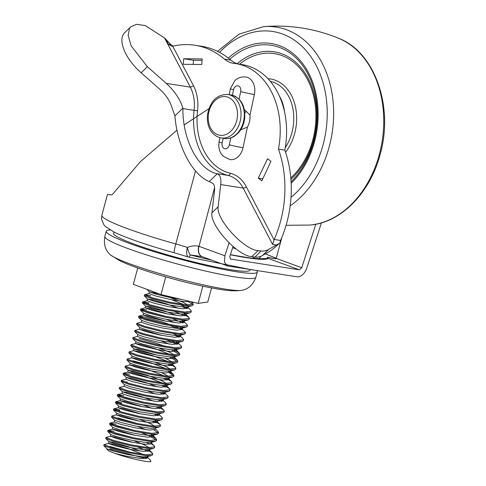 <?xml version="1.0" encoding="UTF-8"?>
<svg xmlns="http://www.w3.org/2000/svg" width="486" height="486" viewBox="0 0 486 486"><rect width="100%" height="100%" fill="white"/><g stroke="black" fill="none" stroke-linecap="round" stroke-linejoin="round"><path stroke-width="0.73" d="M244.865 113.293A14.853 11.044 98.8 0 1 245.946 111.464M114.313 232.199L113.633 232.897A70.762 6.944 15.1 0 0 154.262 250.885A70.762 6.944 15.1 0 0 231.622 269.9A70.762 6.944 15.1 0 0 250.09 269.76L250.065 269.621M110.128 229.981A78.228 7.679 15.1 0 0 106.252 231.257A78.228 7.679 15.1 0 0 153.06 251.335A78.228 7.679 15.1 0 0 236.882 271.826A78.228 7.679 15.1 0 0 257.294 272.057A78.228 7.679 15.1 0 0 256.578 270.538M255.897 277.239A78.228 7.679 15.1 0 1 235.479 277.008A78.228 7.679 15.1 0 1 151.656 256.517A78.228 7.679 15.1 0 1 104.855 236.439C103.561 244.118 105.249 250.114 109.921 254.421A69.644 6.834 15.1 0 0 110.48 254.919A69.644 6.834 15.1 0 0 157.895 273.041A69.644 6.834 15.1 0 0 225.553 289.164A69.644 6.834 15.1 0 0 241.724 290.373A69.644 6.834 15.1 0 0 242.459 290.227C248.668 288.848 253.145 284.523 255.897 277.239L257.294 272.057M150.715 295.707L144.597 294.723L144.306 295.84L152.039 298.659L169.401 303.027L186.314 305.797L191.982 305.712L192.997 305.038M192.918 304.546L186.976 300.731M144.476 294.808L152.276 297.766L169.638 302.134L186.551 304.904L193.24 304.151L192.705 303.07L190.676 301.612M146.322 458.547L142.623 456.846M130.06 452.162L110 446.44M150.836 461.123L150.775 461.354A24.756 2.43 -164.9 0 1 150.138 461.7L150.836 461.123L150.308 460.048L146.954 456.731M147.404 458.098L145.041 456.919M143.273 454.44L127.399 448.311L113.675 444.35L108.554 443.414L104.004 444.647L103.828 445.68L111.567 448.499L128.93 452.861L145.843 455.637L151.511 455.552L152.525 454.878L152.762 453.991L152.233 452.909L146.972 449.781M148.248 451.409L138.048 447.144M104.004 444.647L111.804 447.606L129.167 451.974L146.079 454.744L152.762 453.985M133.316 442.515L115.601 437.218L110.486 436.282L106.051 437.424L105.76 438.542L113.493 441.367L130.856 445.729L147.768 448.499L153.436 448.42L154.451 447.746L154.706 446.64L154.159 445.771L151.261 443.827M150.174 444.277L146.474 442.576M133.911 437.892L109.502 431.301M105.93 437.509L113.73 440.474L131.092 444.836L148.005 447.606L154.694 446.853M114.095 431.276L107.983 430.292L107.637 431.349L115.419 434.229L132.781 438.591L149.694 441.367L155.362 441.282L156.377 440.608L156.62 439.715L156.085 438.639L150.824 435.511M156.298 440.109L149.093 435.735L141.9 432.874M135.843 430.76L111.428 424.169M107.856 430.371L115.662 433.336L133.024 437.704L149.937 440.474L156.62 439.715M116.02 424.138L109.909 423.154L109.563 424.217L117.345 427.097L134.707 431.459L151.62 434.229L157.294 434.15L158.308 433.476L158.558 432.37L158.017 431.501L155.38 428.895M158.223 432.977L154.032 430.007M137.769 423.622L117.709 417.899M109.781 423.239L117.588 426.204L134.95 430.566L151.863 433.336L158.545 432.583M139.099 421.113L121.385 415.809L116.263 414.874L111.835 416.022L111.537 417.14L119.277 419.959L136.639 424.321L153.552 427.097L159.22 427.012L160.234 426.337L160.489 425.238L159.943 424.369L154.682 421.24M155.957 422.869L152.258 421.168M111.713 416.101L119.513 419.066L136.876 423.434L153.789 426.204L160.471 425.444M119.878 409.868L113.76 408.884L113.42 409.947L121.202 412.821L138.565 417.188L155.477 419.959L161.145 419.88L162.16 419.205L162.415 418.1L161.868 417.231L158.521 413.92M157.883 415.737L154.184 414.036M113.639 408.969L121.439 411.934L138.802 416.295L155.714 419.066L162.403 418.312M158.971 415.287L156.607 414.108M121.804 402.736L115.692 401.752L115.346 402.809L123.128 405.688L140.49 410.05L157.403 412.827L163.071 412.742L164.086 412.067L164.329 411.174L163.794 410.099L158.533 406.97M159.809 408.598L156.109 406.897M143.552 402.214L119.137 395.628M115.565 401.831L123.371 404.795L140.733 409.163L157.646 411.934L164.329 411.174M123.73 395.598L117.618 394.614L117.272 395.677L125.054 398.55L142.416 402.918L159.329 405.688L165.003 405.61L166.018 404.935L166.267 403.83L165.726 402.961L162.373 399.65M161.741 401.466L158.041 399.765M117.491 394.699L125.297 397.663L142.659 402.025L159.572 404.795L166.255 404.042M162.822 401.017L160.459 399.838M123.973 386.334L119.544 387.482L119.204 388.539L126.986 391.418L144.348 395.78L161.261 398.556L166.929 398.471L167.943 397.797L168.199 396.691L167.652 395.829L164.304 392.512M163.667 394.328L159.967 392.627M119.422 387.561L127.223 390.525L144.585 394.893L161.498 397.663L168.18 396.904M164.754 393.879L162.391 392.7M157.713 386.905L145.223 382.312L131.499 378.351L126.311 377.464L125.904 379.202L121.47 380.344L121.178 381.461L128.911 384.28L146.274 388.648L163.187 391.418L168.855 391.339L169.869 390.665L170.124 389.559L169.578 388.691L164.317 385.568M165.592 387.196L161.893 385.495M121.348 380.429L129.148 383.393L146.511 387.755L163.424 390.525L170.112 389.772M129.513 374.196L123.401 373.212L123.055 374.269L130.837 377.148L148.2 381.51L165.112 384.286L170.78 384.201L171.795 383.527L172.038 382.634L171.503 381.559L166.242 378.43M167.518 380.058L163.818 378.357M123.274 373.291L131.08 376.255L148.443 380.623L165.355 383.393L172.038 382.634M164.475 375.957L148.595 369.828L134.871 365.867L129.756 364.925L125.2 366.158L125.03 367.191L132.763 370.01L150.125 374.378L167.038 377.148L172.712 377.069L173.727 376.395L173.964 375.502L173.435 374.42L168.168 371.298M173.642 375.897L169.45 372.926M153.187 366.541L133.128 360.812M125.2 366.158L133.006 369.123L150.368 373.485L167.281 376.255L173.964 375.502M166.4 368.819L150.526 362.69L136.803 358.729L131.682 357.793L127.132 359.02L126.955 360.059L134.695 362.878L152.057 367.24L168.97 370.01L174.638 369.931L175.653 369.257L175.889 368.364L175.361 367.288L170.1 364.16M171.376 365.788L167.676 364.087M127.132 359.02L134.932 361.985L152.294 366.347L169.207 369.123L175.889 368.364M168.326 361.687L152.452 355.558L138.729 351.597L133.614 350.655L129.057 351.888L128.887 352.921L136.621 355.74L153.983 360.108L170.896 362.878L176.564 362.799L177.578 362.125L177.821 361.232L177.287 360.15L172.026 357.028M177.499 361.627L169.602 356.949M129.057 351.888L136.858 354.853L154.22 359.215L171.133 361.985L177.821 361.232M170.252 354.549L154.378 348.419L140.654 344.459L135.539 343.523L130.983 344.75L130.813 345.789L138.546 348.608L155.909 352.97L172.822 355.74L178.49 355.661L179.504 354.987L179.747 354.094L179.213 353.018L173.952 349.89M179.425 354.488L171.528 349.817M130.983 344.75L138.789 347.715L156.152 352.077L173.065 354.853L179.747 354.094M165.27 346.36L155.581 343.073L139.148 338.517M137.392 336.433L143.971 338.76L158.558 342.272L172.761 344.446L178.392 343.681L178.878 341.901L177.919 342.539L173.241 342.666L159.037 340.492L144.457 336.98L137.878 334.654L137.392 336.433L132.909 337.618L132.739 338.651L140.472 341.47L157.835 345.838L174.747 348.608L180.421 348.523L181.436 347.855L181.673 346.961L181.144 345.88L176.224 341.433M177.159 344.386L166.953 340.121M132.909 337.618L140.715 340.583L158.078 344.945L174.99 347.715L181.673 346.961M178.24 343.936L171.394 340.838M162.227 335.492L144.512 330.188L139.391 329.253L134.962 330.401L134.622 331.458L142.404 334.338L159.766 338.699L176.679 341.47L182.347 341.391L183.362 340.716L183.617 339.611L183.07 338.748L179.723 335.431M179.085 337.248L175.385 335.547M134.841 330.48L142.641 333.445L160.003 337.806L176.916 340.583L183.599 339.823M180.172 336.798L173.32 333.7M141.73 320.383L141.323 322.115L136.888 323.263L136.596 324.381L144.33 327.2L161.692 331.567L178.605 334.338L184.273 334.253L185.288 333.584L185.543 332.479L180.075 327.163M177.311 328.408L170.811 325.851M164.748 323.731L140.339 317.139M136.766 323.348L144.567 326.306L161.929 330.674L178.842 333.445L185.53 332.691M182.098 329.666L175.252 326.568M171.054 324.958L161.364 321.665L144.931 317.109L138.82 316.125L146.499 319.174L163.861 323.536L180.774 326.313L187.456 325.553L186.922 324.478L182.001 320.025M138.692 316.21L138.522 317.243L146.256 320.067L163.618 324.429L180.531 327.2L186.199 327.121L187.213 326.446L187.456 325.553M182.936 322.977L172.737 318.713M166.68 316.593L142.264 310.001M184.024 322.528L181.661 321.349M146.857 309.977L140.746 308.993L140.399 310.05L148.181 312.929L165.544 317.297L182.457 320.067L188.131 319.982L189.145 319.314L189.382 318.421L188.854 317.34L183.587 314.217M184.868 315.845L174.662 311.575M140.618 309.078L148.424 312.036L165.787 316.404L182.7 319.174L189.382 318.421M148.783 302.839L142.671 301.855L142.331 302.918L150.113 305.797L167.476 310.159L184.388 312.929L190.056 312.85L191.071 312.176L191.326 311.07L190.779 310.208L187.432 306.891M186.794 308.707L183.094 307.006M142.55 301.94L150.35 304.904L167.713 309.266L184.625 312.042L191.308 311.283M187.882 308.258L181.029 305.159M119.635 410.761L115.285 409.898M121.561 403.623L117.211 402.76M127.344 382.221L122.994 381.358M148.546 303.732L144.196 302.869M146.122 458.584L110.559 449.319L106.853 449.495L108.949 451.051L115.261 453.511C126.475 457.605 146.256 462.174 150.138 461.7M208.944 108.657L184.151 124.902M176.959 130.163L140.333 161.71L114.186 192.395C112.776 194.388 111.634 195.19 110.747 194.801L107.467 194.479L101.866 215.213A86.648 8.505 15.1 0 0 175.798 243.96L195.524 170.926M224.872 255.806L224.483 262.148L227.563 265.957L202.079 256.626A9.902 6.561 -71 0 0 202.103 256.638A9.902 6.549 -69.9 0 1 198.987 246.329L224.872 255.806L229.015 243.006M321.41 222.861L306.648 268.491C304.406 274.061 301.217 276.838 297.08 276.82L227.563 265.957M281.874 237.356L276.194 258.382L301.739 267.731L315.821 224.216M301.739 267.731L299.346 269.809L268.327 258.455L259.445 258.765M230.261 259.014L299.346 269.809M233.019 246.554L229.781 256.565L230.449 259.105M259.02 258.765L260.891 256.341M188.434 257.009A9.902 9.902 0 0 0 188.933 257.149A9.902 1.008 -75.5 0 0 190.208 254.907A9.902 3.9 77.3 0 1 187.408 247.404A9.902 3.894 -72.5 0 0 188.434 257.009L174.243 252.793A9.902 0.887 -74.4 0 1 175.798 243.96A39.609 3.888 -164.9 0 1 187.408 247.404C191.508 245.819 195.293 245.43 198.762 246.25A9.902 6.561 -71 0 0 202.079 256.626L190.208 254.907A87.96 8.633 15.1 0 0 211.914 260.229M265.411 253.801L276.194 258.382C276.577 260.089 263.491 255.15 268.327 258.455A85.566 8.396 -164.9 0 1 230.358 254.779M211.574 287.955L207.771 302.019L198.203 303.404L160.988 294.552L133.346 284.322L137.751 268.011M198.203 303.404L202.85 286.199M160.988 294.552L165.762 276.88M103.828 445.68L107.078 448.9L113.621 451.142L128.201 454.653L142.404 456.828L147.082 456.7L148.036 455.771M140.369 451.123L127.879 446.531L114.155 442.57L108.967 441.677L108.506 443.524L115.061 445.79L129.647 449.301L143.85 451.476L149.488 450.71L148.886 449.593M105.76 438.542L109.01 441.762L115.546 444.004L130.126 447.515L144.33 449.696L149.008 449.562L153.436 448.42M149.245 447.703L143.905 444.69L133.802 440.735M107.685 431.41L110.936 434.63L117.472 436.871L132.052 440.383L146.262 442.558L150.933 442.43L151.893 441.501M109.611 424.272L112.861 427.492L119.398 429.733L133.984 433.245L148.187 435.426L152.865 435.292L157.294 434.15M146.152 429.715L137.653 426.465M111.537 417.14L114.787 420.36L121.33 422.601L135.91 426.113L150.113 428.288L154.791 428.16L159.22 427.012M155.022 426.295L149.688 423.282L139.579 419.327M113.469 410.002L116.719 413.222L123.256 415.463L137.836 418.975L152.039 421.155L156.717 421.022L161.145 419.88M116.263 414.874L122.77 417.249L137.356 420.761L151.559 422.935L157.197 422.17L157.671 420.098M115.395 402.87L118.645 406.089L125.181 408.331L139.761 411.842L153.971 414.017L158.643 413.89L163.071 412.742M151.93 408.313L143.437 405.057M142.957 406.843L125.236 401.539L120.048 400.652L120.528 398.866L127.107 401.193L141.693 404.704L155.897 406.879L160.574 406.752L161.528 405.828M153.862 401.175L141.371 396.582L127.648 392.621L122.46 391.734L121.998 393.575L128.553 395.841L143.139 399.352L157.343 401.533L162.974 400.762L162.476 399.741M119.246 388.6L122.496 391.813L129.039 394.061L143.619 397.572L157.822 399.747L162.5 399.62L166.929 398.471M155.787 394.037L147.288 390.787M165.38 391.558L164.906 393.63L159.268 394.395L145.065 392.22L130.479 388.709L123.924 386.443L124.386 384.596L130.965 386.923L145.545 390.434L159.748 392.609L164.426 392.481L168.855 391.339M123.104 374.329L126.354 377.543L132.891 379.791L147.471 383.302L161.68 385.477L166.352 385.349L167.312 384.712L166.832 386.492L166.327 385.471L164.657 384.244M166.589 383.484L161.249 380.471L147.149 375.174L133.425 371.219L128.237 370.326L134.816 372.653L149.402 376.164L163.606 378.339L168.284 378.211L172.712 377.069M168.514 376.346L161.571 372.634M126.955 360.059L130.205 363.273L136.748 365.521L151.328 369.032L165.532 371.207L170.209 371.079L174.638 369.931M170.44 369.214L165.106 366.201L154.998 362.246M128.887 352.921L132.137 356.141L138.674 358.382L153.254 361.894L167.457 364.069L172.135 363.941L176.564 362.799M172.372 362.076L165.422 358.364M156.929 355.114L139.209 349.811L134.021 348.924L140.6 351.25L155.18 354.762L169.389 356.937L174.061 356.809L175.021 355.88M174.298 354.944L168.958 351.931L158.855 347.976M135.539 343.523L135.946 341.786L142.526 344.112L157.112 347.624L171.315 349.798L175.993 349.671L176.953 349.033L176.467 350.819L175.962 349.798L174.292 348.565M169.28 344.094L160.781 340.844M136.596 324.381L139.846 327.6L146.383 329.842L160.963 333.353L175.167 335.528L179.844 335.401L180.798 334.477M138.522 317.243L141.772 320.462L148.309 322.71L162.889 326.221L177.098 328.396L181.77 328.269L182.73 327.339M175.063 322.686L166.564 319.436M166.084 321.222L148.364 315.918L143.176 315.031L143.656 313.245L150.235 315.572L164.821 319.083L179.024 321.258L183.702 321.131L184.656 320.207M176.989 315.554L164.499 310.961L150.775 307L145.587 306.113L152.167 308.44L166.747 311.951L180.95 314.126L185.628 313.999L190.056 312.85M178.915 308.416L166.425 303.823L152.701 299.862L147.513 298.975L154.092 301.302L168.672 304.813L182.876 306.988L187.553 306.86L191.982 305.712M142.671 301.855L147.1 300.713L153.606 303.088L168.192 306.599L182.396 308.774L188.033 308.009L188.507 305.937M187.79 304.995L182.45 301.982L163.102 295.057M159.572 294.03L149.439 291.843L156.018 294.17L170.598 297.675L182.256 299.607M115.261 453.511L127.721 456.433L141.924 458.614L147.556 457.842L147.058 456.822M110.486 436.282L116.992 438.658L131.572 442.163L145.776 444.344L151.413 443.572L150.812 442.46M135.248 435.383L117.527 430.08L112.412 429.144L118.918 431.519L133.498 435.031L147.708 437.206L153.339 436.44L152.835 435.42L151.164 434.186M109.909 423.154L114.338 422.012L120.844 424.381L135.43 427.893L149.633 430.074L155.265 429.302L155.751 427.522M157.197 422.17L156.692 421.149L155.022 419.916M141.025 413.975L123.31 408.677L118.195 407.742L124.702 410.111L139.282 413.622L153.485 415.803L159.122 415.032L158.618 414.011M120.048 400.652L126.627 402.979L141.207 406.49L155.417 408.665L161.048 407.9L160.447 406.782M117.618 394.614L121.974 393.514M164.906 393.63L164.402 392.609M125.831 379.244L132.411 381.571L146.991 385.082L161.194 387.263L166.832 386.492M162.543 383.09L146.669 376.96L132.945 372.999L127.757 372.112L134.336 374.439L148.916 377.95L163.126 380.125L168.757 379.359L168.156 378.242M129.756 364.925L136.262 367.301L150.848 370.812L165.052 372.993L170.683 372.221L170.082 371.11M131.682 357.793L138.188 360.169L152.774 363.68L166.977 365.855L172.615 365.089L172.014 363.971M133.614 350.655L140.12 353.03L154.7 356.542L168.903 358.723L174.541 357.951L173.939 356.839M135.466 343.572L142.046 345.898L156.626 349.41L170.835 351.585L176.467 350.819M178.392 343.681L177.894 342.66M139.391 329.253L145.897 331.628L160.483 335.14L174.687 337.314L180.324 336.549L179.82 335.528M141.25 322.163L147.829 324.49L162.409 328.001L176.612 330.176L182.25 329.411L181.746 328.39M143.176 315.031L149.755 317.358L164.335 320.869L178.544 323.044L184.176 322.279L183.672 321.258M168.01 314.084L150.289 308.786L145.174 307.845L151.681 310.22L166.267 313.731L180.47 315.906L186.102 315.141L185.603 314.12L183.933 312.893M188.033 308.009L187.529 306.988M183.744 304.607L171.862 299.813M144.597 294.723L149.032 293.574L155.538 295.95L170.118 299.461L184.322 301.636L189.497 301.332M223.183 138.279L222.187 142.957A9.902 0.504 12.1 0 1 219.046 141.9L218.706 146.274L219.708 150.994L221.166 153.825L223.366 156.389L230.024 159.584A14.853 11.044 -81.2 0 0 238.371 156.516A14.853 11.044 -81.2 0 0 243.012 147.708L247.404 127.113A16.074 11.956 -81.2 0 0 249.974 115.103L244.367 109.532M249.974 115.103L254.372 94.515A14.853 11.044 -81.2 0 0 245.934 77.031C241.621 76.502 237.879 77.742 234.714 80.755L230.407 88.707A9.902 0.504 -167.9 0 0 233.547 89.764L232.381 95.232M240.637 129.89L247.404 127.113M251.736 256.638L258.175 250.582C244.136 250.162 215.723 219.04 218.159 206.744L220.723 184.583C221.355 178.569 220.188 174.96 217.218 173.763L216.926 173.684C198.203 169.736 182.481 139.518 182.9 108.609L182.9 108.086C180.014 99.114 174.48 90.888 166.297 83.41L190.366 87.146L164.499 37.914L145.265 25.594L136.523 24.3L130.77 26.76L124.544 32.866A34.482 16.33 45.6 0 0 141.159 72.815L159.657 89.151C165.781 94.667 169.863 100.76 171.916 107.418L174.905 115.929C177.305 146.195 191.988 174.346 209.247 181.576L211.872 182.906C214.083 183.702 214.958 186.296 214.496 190.676L211.932 212.85C209.533 225.103 237.654 256.037 251.736 256.638L254.925 257.137C258.121 257.367 260.696 256.772 262.659 255.344L268.521 252.058C271.723 250.096 275.349 247.192 279.395 243.34L268.886 249.239C266.881 250.697 264.238 251.286 260.958 251.013L254.925 257.137M202.182 58.94L183.69 58.739L183.277 64.304L201.769 64.504L202.182 58.94M261.839 180.859L270.957 161.297L267.537 158.764L258.26 178.125L261.839 180.859M238.237 64A29.707 22.095 -81.2 0 1 230.88 60.167A100.736 74.917 98.8 0 0 201.332 46.237L194.971 45.253A100.736 74.917 98.8 0 0 172.943 46.176A4.951 3.681 98.8 0 1 172.724 46.219L193.562 85.882L190.366 87.146A34.658 25.776 -81.2 0 1 194.084 110.346L197.559 110.753A59.912 44.554 -81.2 0 0 230.243 173.247A37.136 27.617 98.8 0 1 246.335 186.788L274.061 239.817A4.951 3.681 98.8 0 1 274.201 239.464L280.568 240.449A4.951 3.681 -81.2 0 0 280.027 242.727M194.971 45.253A100.736 74.917 98.8 0 1 224.52 59.177A29.707 22.095 -81.2 0 0 233.231 63.283A29.707 22.095 -81.2 0 0 233.966 63.38A74.37 55.307 98.8 0 1 235.801 63.623A74.37 55.307 98.8 0 1 278.448 149.123A96.975 72.122 98.8 0 1 274.201 239.464M258.175 250.582L260.958 251.013M130.77 26.76L129.507 28.376L128.152 35.49L131.135 45.842L147.386 66.71L166.297 83.41M235.801 63.623L242.162 64.614A74.37 55.307 98.8 0 1 284.808 150.107A96.975 72.122 98.8 0 1 280.568 240.449M164.499 37.914L170.872 44.584L173.095 46.14M165.532 38.746L168.35 44.196L171.746 46.2L172.724 46.219M284.808 150.107L278.448 149.123M147.386 66.71L141.159 72.815M218.159 206.744L211.932 212.85M217.218 173.763L209.247 181.576M182.9 108.086L174.905 115.929M268.886 249.239L262.659 255.344M262.786 178.83L258.26 178.125M202.079 60.355L193.501 60.264L193.191 64.413M193.501 60.264L183.69 58.739M274.061 239.817L272.622 244.434L243.14 188.058A34.658 25.776 -81.2 0 0 228.116 175.422A62.384 46.395 98.8 0 1 194.084 110.346L182.9 108.609M270.307 81.344A41.523 30.879 98.8 0 1 291.873 132.818A41.523 30.879 98.8 0 1 285.239 147.72M379.329 154.463A96.015 71.406 98.8 0 1 309.74 225.054C340.862 222.91 370.198 192.869 380.149 154.414C393.848 106.926 374.992 52.202 338.706 38.315A96.015 71.406 98.8 0 1 379.329 154.463M338.706 38.315C314.576 28.455 289.516 24.567 263.527 26.657A96.015 71.406 98.8 0 1 329.235 146.693A96.015 71.406 98.8 0 1 290.178 205.845M219.538 52.367A91.125 67.767 98.8 0 1 300.542 44.985A91.125 67.767 98.8 0 1 323.032 145.004A91.125 67.767 98.8 0 1 291.017 197.334M228.329 58.083A79.005 58.757 98.8 0 1 296.66 56.716A79.005 58.757 98.8 0 1 314.497 141.888A79.005 58.757 98.8 0 1 291.163 183.277M229.811 59.268A77.256 57.457 98.8 0 1 296.448 58.369A77.256 57.457 98.8 0 1 313.743 141.511A77.256 57.457 98.8 0 1 291.09 181.819M237.174 63.709A71.278 53.01 98.8 0 1 298.021 64.371A71.278 53.01 98.8 0 1 313.476 140.582A71.278 53.01 98.8 0 1 290.926 179.352M239.513 64.201A69.528 51.71 98.8 0 1 298.173 66.4A69.528 51.71 98.8 0 1 312.723 140.205A69.528 51.71 98.8 0 1 290.804 177.943M267.962 78.696A43.868 32.623 98.8 0 1 294.644 133.601A43.868 32.623 98.8 0 1 285.549 152.252M279.353 95.973A38.26 28.455 98.8 0 1 284.535 111.823M214.593 187.626L198.987 246.329M254.166 258.473A71.794 7.047 15.1 0 0 252.671 256.784M236.166 248.99A71.794 7.047 15.1 0 0 232.654 247.678M276.242 258.206A49.511 4.86 -164.9 0 1 265.496 253.759M237.29 117.752A19.525 14.525 -81.2 0 0 225.54 96.623A19.525 14.525 -81.2 0 0 208.458 114.18A19.525 14.525 -81.2 0 0 220.207 135.308A19.525 14.525 -81.2 0 0 237.29 117.752M221.136 137.963C209.843 135.321 206.331 124.027 207.644 114.095C210.42 100.839 217.169 94.302 227.885 94.478A22.004 16.366 98.8 0 1 240.752 118.232A22.004 16.366 98.8 0 1 221.136 137.963L224.411 138.467A22.004 16.366 -81.2 0 0 244.027 118.736A22.004 16.366 -81.2 0 0 231.154 94.983C241.092 97.868 245.594 105.826 244.646 118.851C243.881 124.13 241.919 128.656 238.754 132.417L235.036 135.801C231.664 138.109 228.122 138.996 224.411 138.467M222.187 142.957A4.951 3.681 -81.2 0 0 223.542 148.096A4.951 3.681 -81.2 0 0 227.782 147.762A4.951 3.681 -81.2 0 0 229.325 144.822L230.801 137.927M239.082 99.15L240.685 91.629A4.951 3.681 -81.2 0 0 239.331 86.49A4.951 3.681 -81.2 0 0 235.09 86.824A4.951 3.681 -81.2 0 0 233.547 89.764M240.685 91.629A9.902 0.504 12.1 0 0 254.372 94.515M243.012 147.708A9.902 0.504 -167.9 0 1 229.325 144.822M193.562 85.882A37.136 27.617 98.8 0 1 197.559 110.753M276.406 245.023L272.622 244.434M220.723 184.583L243.14 188.058A2.479 1.166 152.4 0 0 246.335 186.788M216.926 173.684L228.116 175.422A2.479 1.652 103.3 0 0 230.243 173.247M230.88 60.167L224.52 59.177M168.35 44.196L170.872 44.584M309.74 225.054L286.078 225.297M217.491 51.322L239.118 34.099L263.527 26.657M241.724 290.373C235.528 291.187 228.177 290.847 219.684 289.352C200.104 286.114 178.034 280.732 153.461 273.217C136.05 267.737 125.862 263.783 119.034 260.302L110.48 254.919M192.997 305.044L193.24 304.151M104.855 236.439L106.252 231.257M174.243 252.793C159.608 248.692 146.529 244.61 135.011 240.54C126.317 237.466 119.362 234.659 114.137 232.114L105.486 226.634L104.053 225.079L101.58 219.326L101.866 215.213M188.933 257.149L251.59 269.766M260.229 258.728L250.764 258.102L230.388 254.682M147.082 456.7L151.511 455.552M150.933 442.43L155.362 441.282M120.571 398.951L117.32 395.732M160.574 406.752L165.003 405.61M124.428 384.681L121.178 381.461M166.352 385.349L170.78 384.201M128.28 370.411L125.03 367.191M134.063 349.003L130.813 345.789M174.061 356.809L178.49 355.661M135.989 341.871L132.739 338.651M175.993 349.671L180.421 348.523M137.915 334.733L134.665 331.519M177.919 342.539L182.347 341.391M179.844 335.401L184.273 334.253M181.77 328.269L186.199 327.121M143.698 313.33L140.448 310.111M183.702 321.131L188.131 319.982M145.624 306.192L142.38 302.972M147.556 299.06L144.306 295.84M149.481 291.922L146.851 289.322M107.041 448.815L106.853 449.495M148.042 456.062L147.556 457.842M149.967 448.924L149.488 450.71M110.893 434.545L110.413 436.331M151.893 441.792L151.413 443.572M112.819 427.407L112.339 429.193M153.825 434.654L153.339 436.44M114.751 420.275L114.265 422.055M116.676 413.136L116.197 414.923M118.602 406.004L118.122 407.784M159.602 413.252L159.122 415.032M161.534 406.114L161.048 407.9M163.46 398.982L162.974 400.762M128.237 370.326L127.757 372.112M169.243 377.573L168.757 379.359M130.169 363.194L129.683 364.974M171.169 370.441L170.683 372.221M132.095 356.056L131.615 357.842M173.095 363.303L172.615 365.089M134.021 348.924L133.541 350.704M175.021 356.171L174.541 357.951M139.804 327.515L139.324 329.301M180.804 334.763L180.324 336.549M182.73 327.631L182.25 329.411M184.662 320.493L184.176 322.279M145.587 306.113L145.101 307.893M186.588 313.355L186.102 315.141M147.513 298.975L147.033 300.761M149.439 291.843L148.959 293.623M148.983 449.69L152.233 452.909M150.909 442.552L154.159 445.771M112.412 429.144L107.983 430.292M152.835 435.42L156.085 438.639M156.692 421.149L159.943 424.369M118.195 407.742L113.76 408.884M120.121 400.604L115.692 401.752M160.544 406.879L163.794 410.099M166.327 385.471L169.578 388.691M127.83 372.063L123.401 373.212M168.253 378.339L171.503 381.559M170.185 371.201L173.435 374.42M172.724 364.676L175.361 367.288M174.037 356.931L177.287 360.15M175.962 349.798L179.213 353.018M143.249 314.983L138.82 316.125M145.174 307.845L140.746 308.993M185.603 314.12L188.854 317.34M191.411 301.788L192.705 303.07M227.885 94.478L231.154 94.983M229.131 94.667L230.407 88.707M219.046 141.9L219.939 137.72"/></g></svg>
